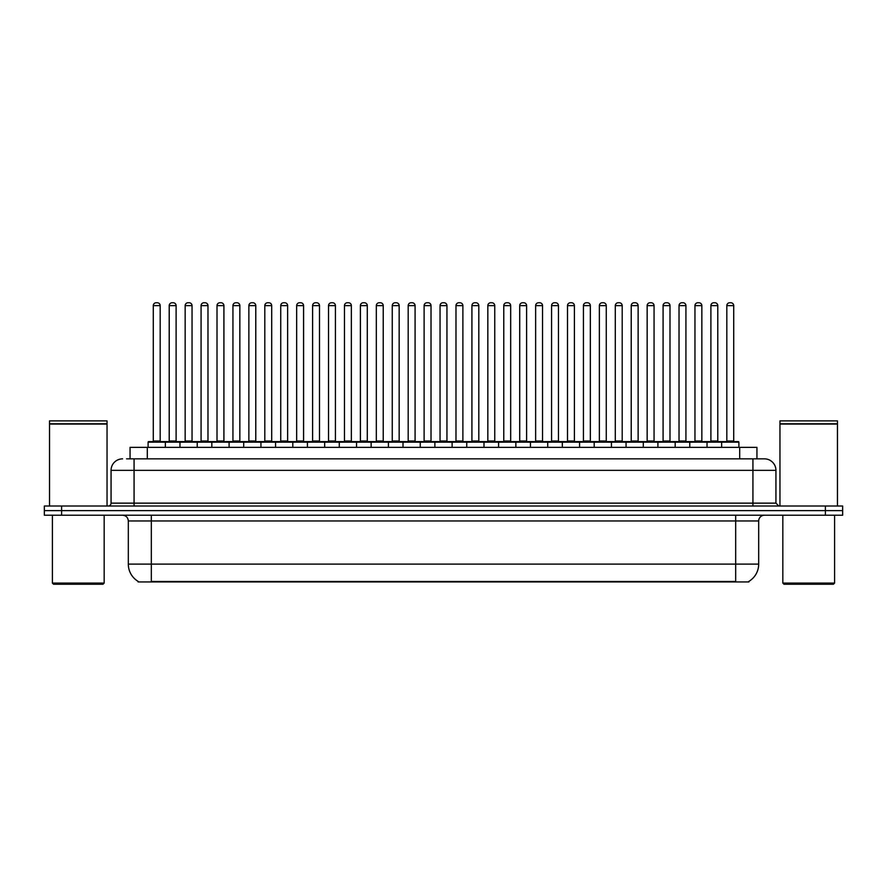 <?xml version="1.0" encoding="UTF-8"?>
<svg xmlns="http://www.w3.org/2000/svg" width="887" height="887" viewBox="0 0 887 887"><rect width="100%" height="100%" fill="white"/><g stroke="black" fill="none" stroke-linecap="round" stroke-linejoin="round"><path stroke-width="1.33" d="M130.056 458.856L130.056 447.358L756.944 447.358L756.944 458.856M748.905 581.373L748.905 581.939L138.095 581.939L138.095 581.373M138.272 581.473A20.135 20.135 0 0 1 128.316 564.11L151.322 564.11L151.322 581.473L735.678 581.473L735.678 564.11L758.684 564.11L758.684 520.968A5.754 5.754 0 0 1 764.428 515.225M128.316 564.11L128.316 520.968C127.983 517.476 126.065 515.558 122.572 515.225M748.728 581.473A20.135 20.135 0 0 0 758.684 564.11M61.602 506.022L842.65 506.022L842.65 510.624L44.35 510.624L44.35 515.225L61.602 515.225L61.602 510.624L44.35 510.624L44.35 506.022L61.602 506.022L61.602 510.624L842.65 510.624L842.65 515.225L61.602 515.225M126.863 458.856L764.25 458.856M126.597 458.856L134.07 458.856L134.07 470.354L111.063 470.354L111.063 503.14A2.872 2.872 0 0 1 108.192 506.022M122.572 458.856A11.498 11.498 0 0 0 111.063 470.354M764.428 458.856A11.498 11.498 0 0 1 775.937 470.354L775.937 503.14L778.808 506.022M721.641 447.358L721.641 442.181A0.577 0.577 0 0 1 722.218 441.604L738.317 441.604A0.577 0.577 0 0 1 738.893 442.181L148.107 442.181A0.577 0.577 0 0 1 148.683 441.604L164.782 441.604A0.577 0.577 0 0 1 165.359 442.181L165.359 447.358M160.181 305.638L153.285 305.638A2.872 2.872 0 0 1 156.156 302.766L157.309 302.766A2.872 2.872 0 0 1 160.181 305.638L160.181 441.027A0.577 0.577 0 0 0 160.758 441.604M153.285 305.638L153.285 441.027A0.577 0.577 0 0 1 152.708 441.604M148.107 442.181L148.107 447.358M181.292 442.181A0.577 0.577 0 0 0 180.715 441.604M164.616 441.604L196.648 441.604A0.577 0.577 0 0 1 197.224 442.181L197.224 447.358M169.217 305.638A2.872 2.872 0 0 1 172.089 302.766L173.242 302.766A2.872 2.872 0 0 1 176.114 305.638L169.217 305.638L169.217 441.027A0.577 0.577 0 0 1 168.641 441.604M176.114 305.638L176.114 441.027A0.577 0.577 0 0 0 176.69 441.604M179.972 447.358L179.972 442.181A0.577 0.577 0 0 1 180.549 441.604M192.047 305.638L185.15 305.638A2.872 2.872 0 0 1 188.022 302.766L189.175 302.766A2.872 2.872 0 0 1 192.047 305.638L192.047 441.027A0.577 0.577 0 0 0 192.623 441.604M185.15 305.638L185.15 441.027A0.577 0.577 0 0 1 184.574 441.604M211.827 447.358L211.827 442.181A0.577 0.577 0 0 1 212.403 441.604L228.513 441.604A0.577 0.577 0 0 1 229.09 442.181L229.09 447.358M223.912 305.638L217.005 305.638A2.872 2.872 0 0 1 219.887 302.766L221.029 302.766A2.872 2.872 0 0 1 223.912 305.638L223.912 441.027A0.577 0.577 0 0 0 224.489 441.604M217.005 305.638L217.005 441.027A0.577 0.577 0 0 1 216.428 441.604M243.692 447.358L243.692 442.181A0.577 0.577 0 0 1 244.269 441.604L260.379 441.604A0.577 0.577 0 0 1 260.944 442.181L260.944 447.358M255.778 305.638L248.87 305.638A2.872 2.872 0 0 1 251.742 302.766L252.895 302.766A2.872 2.872 0 0 1 255.778 305.638L255.778 441.027A0.577 0.577 0 0 0 256.343 441.604M248.87 305.638L248.87 441.027A0.577 0.577 0 0 1 248.293 441.604M275.558 447.358L275.558 442.181A0.577 0.577 0 0 1 276.134 441.604L292.233 441.604A0.577 0.577 0 0 1 292.81 442.181L292.81 447.358M287.632 305.638L280.735 305.638A2.872 2.872 0 0 1 283.607 302.766L284.76 302.766A2.872 2.872 0 0 1 287.632 305.638L287.632 441.027A0.577 0.577 0 0 0 288.208 441.604M280.735 305.638L280.735 441.027A0.577 0.577 0 0 1 280.159 441.604M213.157 442.181A0.577 0.577 0 0 0 212.581 441.604L196.47 441.604M201.072 305.638A2.872 2.872 0 0 1 203.955 302.766L205.108 302.766A2.872 2.872 0 0 1 207.979 305.638L201.072 305.638L201.072 441.027A0.577 0.577 0 0 1 200.506 441.604M207.979 305.638L207.979 441.027A0.577 0.577 0 0 0 208.556 441.604M245.023 442.181A0.577 0.577 0 0 0 244.446 441.604L228.336 441.604M232.937 305.638A2.872 2.872 0 0 1 235.82 302.766L236.962 302.766A2.872 2.872 0 0 1 239.845 305.638L232.937 305.638L232.937 441.027A0.577 0.577 0 0 1 232.361 441.604M239.845 305.638L239.845 441.027A0.577 0.577 0 0 0 240.421 441.604M276.877 442.181A0.577 0.577 0 0 0 276.3 441.604M260.201 441.604L276.134 441.604M264.803 305.638A2.872 2.872 0 0 1 267.674 302.766L268.828 302.766A2.872 2.872 0 0 1 271.699 305.638L264.803 305.638L264.803 441.027A0.577 0.577 0 0 1 264.226 441.604M271.699 305.638L271.699 441.027A0.577 0.577 0 0 0 272.276 441.604M103.014 584.234L53.553 584.234L52.4 583.092L104.167 583.092L103.014 584.234M52.4 515.225L52.4 583.092M104.167 515.225L104.167 583.092M49.528 424.064L107.039 424.064L49.528 424.064L49.528 506.022M107.039 424.064L107.039 506.022M106.75 423.775L49.816 423.775M107.039 423.487L107.039 420.893L49.528 420.893L49.528 423.487M833.447 584.234L783.986 584.234L782.833 583.092L834.6 583.092L833.447 584.234M782.833 515.225L782.833 583.092M834.6 515.225L834.6 583.092M779.961 424.064L837.472 424.064L779.961 424.064L779.961 506.022M837.472 424.064L837.472 506.022M837.184 423.775L780.25 423.775M837.472 423.487L837.472 420.893L779.961 420.893L779.961 423.487M307.423 447.358L307.423 442.181A0.577 0.577 0 0 1 308 441.604L324.099 441.604A0.577 0.577 0 0 1 324.675 442.181L324.675 447.358M319.497 305.638L312.601 305.638A2.872 2.872 0 0 1 315.473 302.766L316.626 302.766A2.872 2.872 0 0 1 319.497 305.638L319.497 441.027A0.577 0.577 0 0 0 320.074 441.604M312.601 305.638L312.601 441.027A0.577 0.577 0 0 1 312.024 441.604M339.289 447.358L339.289 442.181A0.577 0.577 0 0 1 339.854 441.604L355.964 441.604A0.577 0.577 0 0 1 356.541 442.181L356.541 447.358M351.363 305.638L344.455 305.638A2.872 2.872 0 0 1 347.338 302.766L348.491 302.766A2.872 2.872 0 0 1 351.363 305.638L351.363 441.027A0.577 0.577 0 0 0 351.939 441.604M344.455 305.638L344.455 441.027A0.577 0.577 0 0 1 343.89 441.604M371.143 447.358L371.143 442.181A0.577 0.577 0 0 1 371.72 441.604L387.83 441.604A0.577 0.577 0 0 1 388.406 442.181L388.406 447.358M383.228 305.638L376.321 305.638A2.872 2.872 0 0 1 379.204 302.766L380.346 302.766A2.872 2.872 0 0 1 383.228 305.638L383.228 441.027A0.577 0.577 0 0 0 383.805 441.604M376.321 305.638L376.321 441.027A0.577 0.577 0 0 1 375.744 441.604M308.743 442.181A0.577 0.577 0 0 0 308.166 441.604M292.067 441.604L308 441.604M296.668 305.638A2.872 2.872 0 0 1 299.54 302.766L300.693 302.766A2.872 2.872 0 0 1 303.565 305.638L296.668 305.638L296.668 441.027A0.577 0.577 0 0 1 296.092 441.604M303.565 305.638L303.565 441.027A0.577 0.577 0 0 0 304.141 441.604M340.608 442.181A0.577 0.577 0 0 0 340.031 441.604M323.932 441.604L339.854 441.604M328.534 305.638A2.872 2.872 0 0 1 331.405 302.766L332.558 302.766A2.872 2.872 0 0 1 335.43 305.638L328.534 305.638L328.534 441.027A0.577 0.577 0 0 1 327.957 441.604M335.43 305.638L335.43 441.027A0.577 0.577 0 0 0 336.007 441.604M372.473 442.181A0.577 0.577 0 0 0 371.897 441.604M355.787 441.604L371.72 441.604M360.388 305.638A2.872 2.872 0 0 1 363.271 302.766L364.413 302.766A2.872 2.872 0 0 1 367.296 305.638L360.388 305.638L360.388 441.027A0.577 0.577 0 0 1 359.812 441.604M367.296 305.638L367.296 441.027A0.577 0.577 0 0 0 367.872 441.604M403.008 447.358L403.008 442.181A0.577 0.577 0 0 1 403.585 441.604L419.684 441.604A0.577 0.577 0 0 1 420.261 442.181L420.261 447.358M415.083 305.638L408.186 305.638A2.872 2.872 0 0 1 411.058 302.766L412.211 302.766A2.872 2.872 0 0 1 415.083 305.638L415.083 441.027A0.577 0.577 0 0 0 415.659 441.604M408.186 305.638L408.186 441.027A0.577 0.577 0 0 1 407.61 441.604M434.874 447.358L434.874 442.181A0.577 0.577 0 0 1 435.45 441.604L451.55 441.604A0.577 0.577 0 0 1 452.126 442.181L452.126 447.358M446.948 305.638L440.052 305.638A2.872 2.872 0 0 1 442.923 302.766L444.077 302.766A2.872 2.872 0 0 1 446.948 305.638L446.948 441.027A0.577 0.577 0 0 0 447.525 441.604M440.052 305.638L440.052 441.027A0.577 0.577 0 0 1 439.475 441.604M466.739 447.358L466.739 442.181A0.577 0.577 0 0 1 467.316 441.604L483.415 441.604A0.577 0.577 0 0 1 483.992 442.181L483.992 447.358M478.814 305.638L471.917 305.638A2.872 2.872 0 0 1 474.789 302.766L475.942 302.766A2.872 2.872 0 0 1 478.814 305.638L478.814 441.027A0.577 0.577 0 0 0 479.39 441.604M471.917 305.638L471.917 441.027A0.577 0.577 0 0 1 471.341 441.604M498.594 447.358L498.594 442.181A0.577 0.577 0 0 1 499.17 441.604L515.28 441.604A0.577 0.577 0 0 1 515.857 442.181L515.857 447.358M510.679 305.638L503.772 305.638A2.872 2.872 0 0 1 506.654 302.766L507.796 302.766A2.872 2.872 0 0 1 510.679 305.638L510.679 441.027A0.577 0.577 0 0 0 511.256 441.604M503.772 305.638L503.772 441.027A0.577 0.577 0 0 1 503.195 441.604M530.459 447.358L530.459 442.181A0.577 0.577 0 0 1 531.036 441.604L547.146 441.604A0.577 0.577 0 0 1 547.711 442.181L547.711 447.358M542.545 305.638L535.637 305.638A2.872 2.872 0 0 1 538.509 302.766L539.662 302.766A2.872 2.872 0 0 1 542.545 305.638L542.545 441.027A0.577 0.577 0 0 0 543.11 441.604M535.637 305.638L535.637 441.027A0.577 0.577 0 0 1 535.061 441.604M404.328 442.181A0.577 0.577 0 0 0 403.762 441.604M387.652 441.604L403.585 441.604M392.254 305.638A2.872 2.872 0 0 1 395.125 302.766L396.278 302.766A2.872 2.872 0 0 1 399.161 305.638L392.254 305.638L392.254 441.027A0.577 0.577 0 0 1 391.677 441.604M399.161 305.638L399.161 441.027A0.577 0.577 0 0 0 399.727 441.604M436.193 442.181A0.577 0.577 0 0 0 435.617 441.604M419.518 441.604L435.45 441.604M424.119 305.638A2.872 2.872 0 0 1 426.991 302.766L428.144 302.766A2.872 2.872 0 0 1 431.015 305.638L424.119 305.638L424.119 441.027A0.577 0.577 0 0 1 423.542 441.604M431.015 305.638L431.015 441.027A0.577 0.577 0 0 0 431.592 441.604M468.059 442.181A0.577 0.577 0 0 0 467.482 441.604M451.383 441.604L467.316 441.604M455.985 305.638A2.872 2.872 0 0 1 458.856 302.766L460.009 302.766A2.872 2.872 0 0 1 462.881 305.638L455.985 305.638L455.985 441.027A0.577 0.577 0 0 1 455.408 441.604M462.881 305.638L462.881 441.027A0.577 0.577 0 0 0 463.457 441.604M499.924 442.181A0.577 0.577 0 0 0 499.348 441.604M483.238 441.604L499.17 441.604M487.839 305.638A2.872 2.872 0 0 1 490.722 302.766L491.875 302.766A2.872 2.872 0 0 1 494.746 305.638L487.839 305.638L487.839 441.027A0.577 0.577 0 0 1 487.273 441.604M494.746 305.638L494.746 441.027A0.577 0.577 0 0 0 495.323 441.604M531.79 442.181A0.577 0.577 0 0 0 531.213 441.604M515.103 441.604L531.036 441.604M519.704 305.638A2.872 2.872 0 0 1 522.587 302.766L523.729 302.766A2.872 2.872 0 0 1 526.612 305.638L519.704 305.638L519.704 441.027A0.577 0.577 0 0 1 519.128 441.604M526.612 305.638L526.612 441.027A0.577 0.577 0 0 0 527.188 441.604M562.325 447.358L562.325 442.181A0.577 0.577 0 0 1 562.901 441.604L579 441.604A0.577 0.577 0 0 1 579.577 442.181L579.577 447.358M574.399 305.638L567.503 305.638A2.872 2.872 0 0 1 570.374 302.766L571.527 302.766A2.872 2.872 0 0 1 574.399 305.638L574.399 441.027A0.577 0.577 0 0 0 574.976 441.604M567.503 305.638L567.503 441.027A0.577 0.577 0 0 1 566.926 441.604M594.19 447.358L594.19 442.181A0.577 0.577 0 0 1 594.767 441.604L610.866 441.604A0.577 0.577 0 0 1 611.442 442.181L611.442 447.358M606.264 305.638L599.368 305.638A2.872 2.872 0 0 1 602.24 302.766L603.393 302.766A2.872 2.872 0 0 1 606.264 305.638L606.264 441.027A0.577 0.577 0 0 0 606.841 441.604M599.368 305.638L599.368 441.027A0.577 0.577 0 0 1 598.792 441.604M626.056 447.358L626.056 442.181A0.577 0.577 0 0 1 626.621 441.604L642.731 441.604A0.577 0.577 0 0 1 643.308 442.181L643.308 447.358M638.13 305.638L631.222 305.638A2.872 2.872 0 0 1 634.105 302.766L635.258 302.766A2.872 2.872 0 0 1 638.13 305.638L638.13 441.027A0.577 0.577 0 0 0 638.707 441.604M631.222 305.638L631.222 441.027A0.577 0.577 0 0 1 630.657 441.604M657.91 447.358L657.91 442.181A0.577 0.577 0 0 1 658.487 441.604L674.597 441.604A0.577 0.577 0 0 1 675.173 442.181L675.173 447.358M669.995 305.638L663.088 305.638A2.872 2.872 0 0 1 665.971 302.766L667.113 302.766A2.872 2.872 0 0 1 669.995 305.638L669.995 441.027A0.577 0.577 0 0 0 670.572 441.604M663.088 305.638L663.088 441.027A0.577 0.577 0 0 1 662.511 441.604M689.776 447.358L689.776 442.181A0.577 0.577 0 0 1 690.352 441.604L706.451 441.604A0.577 0.577 0 0 1 707.028 442.181L707.028 447.358M701.85 305.638L694.953 305.638A2.872 2.872 0 0 1 697.825 302.766L698.978 302.766A2.872 2.872 0 0 1 701.85 305.638L701.85 441.027A0.577 0.577 0 0 0 702.426 441.604M694.953 305.638L694.953 441.027A0.577 0.577 0 0 1 694.377 441.604M733.715 305.638L726.819 305.638A2.872 2.872 0 0 1 729.691 302.766L730.844 302.766A2.872 2.872 0 0 1 733.715 305.638L733.715 441.027A0.577 0.577 0 0 0 734.292 441.604M726.819 305.638L726.819 441.027A0.577 0.577 0 0 1 726.242 441.604M738.893 442.181L738.893 447.358M563.644 442.181A0.577 0.577 0 0 0 563.068 441.604M546.969 441.604L562.901 441.604M551.57 305.638A2.872 2.872 0 0 1 554.442 302.766L555.595 302.766A2.872 2.872 0 0 1 558.466 305.638L551.57 305.638L551.57 441.027A0.577 0.577 0 0 1 550.993 441.604M558.466 305.638L558.466 441.027A0.577 0.577 0 0 0 559.043 441.604M595.51 442.181A0.577 0.577 0 0 0 594.933 441.604M578.834 441.604L594.767 441.604M583.435 305.638A2.872 2.872 0 0 1 586.307 302.766L587.46 302.766A2.872 2.872 0 0 1 590.332 305.638L583.435 305.638L583.435 441.027A0.577 0.577 0 0 1 582.859 441.604M590.332 305.638L590.332 441.027A0.577 0.577 0 0 0 590.908 441.604M627.375 442.181A0.577 0.577 0 0 0 626.799 441.604L610.699 441.604M615.301 305.638A2.872 2.872 0 0 1 618.172 302.766L619.326 302.766A2.872 2.872 0 0 1 622.197 305.638L615.301 305.638L615.301 441.027A0.577 0.577 0 0 1 614.724 441.604M622.197 305.638L622.197 441.027A0.577 0.577 0 0 0 622.774 441.604M659.241 442.181A0.577 0.577 0 0 0 658.664 441.604M642.554 441.604L658.487 441.604M647.155 305.638A2.872 2.872 0 0 1 650.038 302.766L651.18 302.766A2.872 2.872 0 0 1 654.063 305.638L647.155 305.638L647.155 441.027A0.577 0.577 0 0 1 646.579 441.604M654.063 305.638L654.063 441.027A0.577 0.577 0 0 0 654.639 441.604M691.095 442.181A0.577 0.577 0 0 0 690.529 441.604M674.419 441.604L690.352 441.604M679.021 305.638A2.872 2.872 0 0 1 681.892 302.766L683.045 302.766A2.872 2.872 0 0 1 685.928 305.638L679.021 305.638L679.021 441.027A0.577 0.577 0 0 1 678.444 441.604M685.928 305.638L685.928 441.027A0.577 0.577 0 0 0 686.494 441.604M722.96 442.181A0.577 0.577 0 0 0 722.384 441.604M706.285 441.604L722.218 441.604M710.886 305.638A2.872 2.872 0 0 1 713.758 302.766L714.911 302.766A2.872 2.872 0 0 1 717.783 305.638L710.886 305.638L710.886 441.027A0.577 0.577 0 0 1 710.31 441.604M717.783 305.638L717.783 441.027A0.577 0.577 0 0 0 718.359 441.604M733.372 581.939L733.372 581.373M153.628 581.939L153.628 581.373M147.309 458.856L147.309 447.358M739.691 458.856L739.691 447.358M735.678 515.225L735.678 520.968L128.316 520.968M758.684 520.968L735.678 520.968L735.678 564.11L151.322 564.11L151.322 515.225M825.398 515.225L825.398 506.022M134.07 506.022L134.07 503.14L775.937 503.14M111.063 503.14L134.07 503.14L134.07 470.354L752.93 470.354L752.93 506.022M775.937 470.354L752.93 470.354L752.93 458.856M153.285 441.027L160.181 441.027M169.217 441.027L176.114 441.027M185.15 441.027L192.047 441.027M217.005 441.027L223.912 441.027M248.87 441.027L255.778 441.027M280.735 441.027L287.632 441.027M201.072 441.027L207.979 441.027M232.937 441.027L239.845 441.027M264.803 441.027L271.699 441.027M312.601 441.027L319.497 441.027M344.455 441.027L351.363 441.027M376.321 441.027L383.228 441.027M296.668 441.027L303.565 441.027M328.534 441.027L335.43 441.027M360.388 441.027L367.296 441.027M408.186 441.027L415.083 441.027M440.052 441.027L446.948 441.027M471.917 441.027L478.814 441.027M503.772 441.027L510.679 441.027M535.637 441.027L542.545 441.027M392.254 441.027L399.161 441.027M424.119 441.027L431.015 441.027M455.985 441.027L462.881 441.027M487.839 441.027L494.746 441.027M519.704 441.027L526.612 441.027M567.503 441.027L574.399 441.027M599.368 441.027L606.264 441.027M631.222 441.027L638.13 441.027M663.088 441.027L669.995 441.027M694.953 441.027L701.85 441.027M726.819 441.027L733.715 441.027M551.57 441.027L558.466 441.027M583.435 441.027L590.332 441.027M615.301 441.027L622.197 441.027M647.155 441.027L654.063 441.027M679.021 441.027L685.928 441.027M710.886 441.027L717.783 441.027"/></g></svg>
